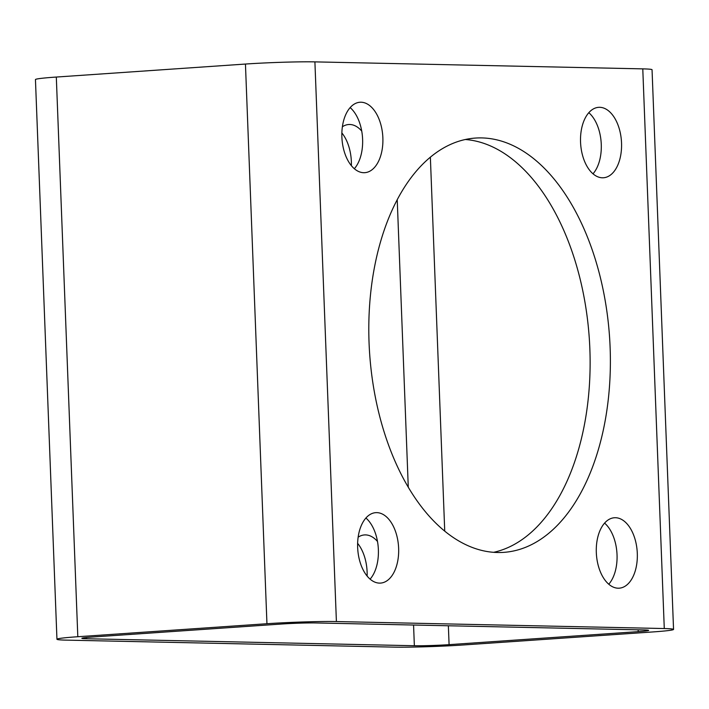 <?xml version="1.0" encoding="UTF-8"?>
<svg xmlns="http://www.w3.org/2000/svg" width="709" height="709" viewBox="0 0 709 709"><rect width="100%" height="100%" fill="white"/><g stroke="black" fill="none" stroke-linecap="round" stroke-linejoin="round"><path stroke-width="1.06" d="M463.553 644.951L652.688 631.949A49.834 2.118 177.8 0 0 673.55 629.424A49.834 2.118 177.8 0 0 664.28 628.546L336.403 621.554A49.834 2.118 177.8 0 0 266.947 623.725L77.813 636.726A49.834 2.118 177.8 0 0 56.95 639.261A49.834 2.118 177.8 0 0 66.221 640.13L394.098 647.122A49.834 2.118 177.8 0 0 463.553 644.951M673.55 629.424L652.05 69.739A49.834 2.118 177.8 0 0 642.779 68.87L314.902 61.878A49.834 2.118 177.8 0 0 245.447 64.049L56.312 77.051A49.834 2.118 177.8 0 0 35.45 79.576L56.95 639.261M363.735 172.704A35.299 20.446 -93.9 0 1 341.924 137.945A35.299 20.446 -93.9 0 1 359.959 102.247A35.299 20.446 -93.9 0 1 382.771 136.057A35.299 20.446 -93.9 0 1 364.798 172.677A35.299 20.446 -93.9 0 1 363.735 172.704M602.393 177.791A35.299 20.446 -93.9 0 1 580.591 143.032A35.299 20.446 -93.9 0 1 598.618 107.334A35.299 20.446 -93.9 0 1 621.438 141.144A35.299 20.446 -93.9 0 1 603.465 177.764A35.299 20.446 -93.9 0 1 602.393 177.791M618.159 588.204A35.299 20.446 -93.9 0 1 596.358 553.445A35.299 20.446 -93.9 0 1 614.384 517.747A35.299 20.446 -93.9 0 1 637.205 551.558A35.299 20.446 -93.9 0 1 619.232 588.178A35.299 20.446 -93.9 0 1 618.159 588.204M379.501 583.117A35.299 20.446 -93.9 0 1 357.69 548.358A35.299 20.446 -93.9 0 1 375.726 512.66A35.299 20.446 -93.9 0 1 398.538 546.471A35.299 20.446 -93.9 0 1 380.565 583.09A35.299 20.446 -93.9 0 1 379.501 583.117M369.052 342.642A207.631 120.246 86.1 0 0 503.833 552.355A207.631 120.246 86.1 0 0 609.554 336.961A207.631 120.246 86.1 0 0 475.349 138.069A207.631 120.246 86.1 0 0 369.052 342.642M341.862 132.946A35.299 20.446 -93.9 0 1 351.372 165.64M357.628 543.36A35.299 20.446 -93.9 0 1 367.138 576.054M449.089 644.649L638.224 631.639A24.912 1.063 177.8 0 0 648.655 630.381A24.912 1.063 177.8 0 0 644.02 629.938L316.143 622.954A24.912 1.063 177.8 0 0 281.411 624.035L92.276 637.036A24.912 1.063 177.8 0 0 81.845 638.304A24.912 1.063 177.8 0 0 86.48 638.738L414.357 645.731A24.912 1.063 177.8 0 0 449.089 644.649L448.363 625.772M342.385 126.76A35.299 20.446 -93.9 0 1 348.695 124.518A35.299 20.446 -93.9 0 1 361.732 131.076M358.151 537.174A35.299 20.446 -93.9 0 1 364.461 534.932A35.299 20.446 -93.9 0 1 377.498 541.481M350.149 107.6A35.299 20.446 -93.9 0 1 362.512 137.457A35.299 20.446 -93.9 0 1 354.349 168.715M588.807 112.687A35.299 20.446 -93.9 0 1 601.17 142.544A35.299 20.446 -93.9 0 1 593.008 173.811M604.573 523.1A35.299 20.446 -93.9 0 1 616.936 552.949A35.299 20.446 -93.9 0 1 608.774 584.216M365.915 518.013A35.299 20.446 -93.9 0 1 378.278 547.862A35.299 20.446 -93.9 0 1 370.116 579.129M493.65 552.311A207.631 120.246 86.1 0 0 589.294 338.361A207.631 120.246 86.1 0 0 465.272 139.505M664.28 628.546L642.779 68.87M336.403 621.554L314.902 61.878M266.947 623.725L245.447 64.049M77.813 636.726L56.312 77.051M444.729 531.076L430.363 157.132M638.224 631.639L638.153 629.814M414.357 645.731L413.569 625.028M408.269 487.11L397.226 199.61M86.48 638.738L86.436 637.515"/></g></svg>
